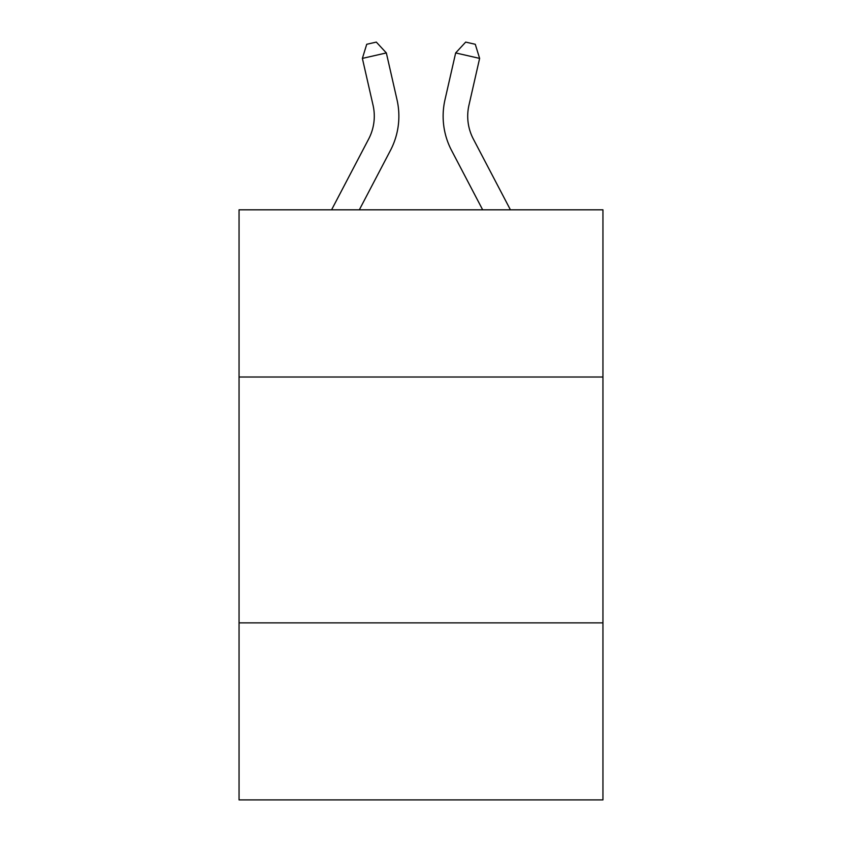<?xml version="1.0" encoding="UTF-8"?>
<svg xmlns="http://www.w3.org/2000/svg" width="842" height="842" viewBox="0 0 842 842"><rect width="100%" height="100%" fill="white"/><g stroke="black" fill="none" stroke-linecap="round" stroke-linejoin="round"><path stroke-width="1.26" d="M602.946 377.005L602.946 209.816L239.054 209.816L239.054 377.005L602.946 377.005L602.946 799.9L239.054 799.9L239.054 377.005M602.946 622.869L239.054 622.869M373.059 105.261A49.173 49.173 -1.2 0 1 368.67 139.004A49.173 49.173 -1.2 0 0 373.059 105.261A49.173 49.173 -1.2 0 1 368.67 139.004A49.173 49.173 -1.2 0 0 373.059 105.261A49.173 49.173 -1.2 0 1 368.67 139.004A49.173 49.173 -1.2 0 0 373.059 105.261A49.173 49.173 -1.2 0 1 368.67 139.004A49.173 49.173 -1.2 0 0 373.059 105.261A49.173 49.173 -1.2 0 1 368.67 139.004A49.173 49.173 -1.2 0 0 373.059 105.261A49.173 49.173 -1.2 0 1 368.67 139.004A49.173 49.173 -1.2 0 0 373.059 105.261A49.173 49.173 -1.2 0 1 368.67 139.004A49.173 49.173 -1.2 0 0 373.059 105.261A49.173 49.173 -1.2 0 1 368.67 139.004A49.173 49.173 -1.2 0 0 373.059 105.261A49.173 49.173 -1.2 0 1 368.67 139.004A49.173 49.173 -1.2 0 0 373.059 105.261A49.173 49.173 -1.2 0 1 368.67 139.004A49.173 49.173 -1.2 0 0 373.059 105.261A49.173 49.173 -1.2 0 1 368.67 139.004A49.173 49.173 -1.2 0 0 373.059 105.261A49.173 49.173 -1.2 0 1 368.67 139.004A49.173 49.173 -1.2 0 0 373.059 105.261A49.173 49.173 -1.2 0 1 368.67 139.004A49.173 49.173 -1.2 0 0 373.059 105.261A49.173 49.173 -1.2 0 1 368.67 139.004A49.173 49.173 -1.2 0 0 373.059 105.261A49.173 49.173 -1.2 0 1 368.67 139.004A49.173 49.173 -1.2 0 0 373.059 105.261A49.173 49.173 -1.2 0 1 368.67 139.004A49.173 49.173 -1.2 0 0 373.059 105.261A49.173 49.173 -1.2 0 1 368.67 139.004A49.173 49.173 -1.2 0 0 373.059 105.261A49.173 49.173 -1.2 0 1 368.67 139.004A49.173 49.173 -1.2 0 0 373.059 105.261A49.173 49.173 -1.2 0 1 368.67 139.004A49.173 49.173 -1.2 0 0 373.059 105.261A49.173 49.173 -1.2 0 1 368.67 139.004L331.58 209.816L368.67 139.004A49.173 49.173 0 0 0 373.059 105.261L362.376 58.393L366.723 44.289L376.311 42.1L386.341 52.93L397.024 99.798A73.759 73.759 178.8 0 1 390.446 150.413L359.334 209.816M468.941 105.261A49.173 49.173 1.2 0 0 473.33 139.004A49.173 49.173 1.2 0 1 468.941 105.261A49.173 49.173 1.2 0 0 473.33 139.004A49.173 49.173 1.2 0 1 468.941 105.261A49.173 49.173 1.2 0 0 473.33 139.004A49.173 49.173 1.2 0 1 468.941 105.261A49.173 49.173 1.2 0 0 473.33 139.004A49.173 49.173 1.2 0 1 468.941 105.261A49.173 49.173 1.2 0 0 473.33 139.004A49.173 49.173 1.2 0 1 468.941 105.261A49.173 49.173 1.2 0 0 473.33 139.004A49.173 49.173 1.2 0 1 468.941 105.261A49.173 49.173 1.2 0 0 473.33 139.004A49.173 49.173 1.2 0 1 468.941 105.261A49.173 49.173 1.2 0 0 473.33 139.004A49.173 49.173 1.2 0 1 468.941 105.261A49.173 49.173 1.2 0 0 473.33 139.004A49.173 49.173 1.2 0 1 468.941 105.261A49.173 49.173 1.2 0 0 473.33 139.004A49.173 49.173 1.2 0 1 468.941 105.261A49.173 49.173 1.2 0 0 473.33 139.004A49.173 49.173 1.2 0 1 468.941 105.261A49.173 49.173 1.2 0 0 473.33 139.004A49.173 49.173 1.2 0 1 468.941 105.261A49.173 49.173 1.2 0 0 473.33 139.004A49.173 49.173 1.2 0 1 468.941 105.261A49.173 49.173 1.2 0 0 473.33 139.004A49.173 49.173 1.2 0 1 468.941 105.261A49.173 49.173 1.2 0 0 473.33 139.004A49.173 49.173 1.2 0 1 468.941 105.261A49.173 49.173 1.2 0 0 473.33 139.004A49.173 49.173 1.2 0 1 468.941 105.261A49.173 49.173 1.2 0 0 473.33 139.004A49.173 49.173 1.2 0 1 468.941 105.261A49.173 49.173 1.2 0 0 473.33 139.004A49.173 49.173 1.2 0 1 468.941 105.261A49.173 49.173 1.2 0 0 473.33 139.004A49.173 49.173 1.2 0 1 468.941 105.261A49.173 49.173 1.2 0 0 473.33 139.004L510.42 209.816L473.33 139.004A49.173 49.173 0 0 1 468.941 105.261L479.624 58.393L455.659 52.93L444.976 99.798A73.759 73.759 -178.8 0 0 451.554 150.413L482.666 209.816M386.341 52.93L397.024 99.798L386.341 52.93L397.024 99.798L386.341 52.93L397.024 99.798L386.341 52.93L397.024 99.798L386.341 52.93L397.024 99.798L386.341 52.93L397.024 99.798L386.341 52.93L397.024 99.798L386.341 52.93L397.024 99.798L386.341 52.93L397.024 99.798L386.341 52.93L397.024 99.798L386.341 52.93L397.024 99.798L386.341 52.93L397.024 99.798L386.341 52.93L397.024 99.798L386.341 52.93L397.024 99.798L386.341 52.93L397.024 99.798L386.341 52.93L397.024 99.798L386.341 52.93L397.024 99.798L386.341 52.93L397.024 99.798L386.341 52.93L397.024 99.798L386.341 52.93L362.376 58.393M455.659 52.93L444.976 99.798L455.659 52.93L444.976 99.798L455.659 52.93L444.976 99.798L455.659 52.93L444.976 99.798L455.659 52.93L444.976 99.798L455.659 52.93L444.976 99.798L455.659 52.93L444.976 99.798L455.659 52.93L444.976 99.798L455.659 52.93L444.976 99.798L455.659 52.93L444.976 99.798L455.659 52.93L444.976 99.798L455.659 52.93L444.976 99.798L455.659 52.93L444.976 99.798L455.659 52.93L444.976 99.798L455.659 52.93L444.976 99.798L455.659 52.93L444.976 99.798L455.659 52.93L444.976 99.798L455.659 52.93L444.976 99.798L455.659 52.93L444.976 99.798L455.659 52.93L465.689 42.1L475.277 44.289L479.624 58.393"/></g></svg>
